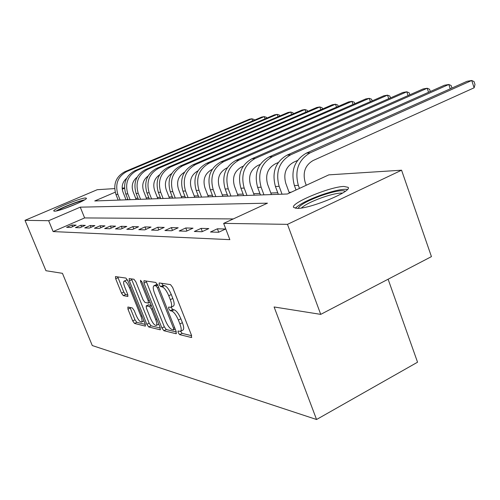 <?xml version="1.0" encoding="UTF-8"?>
<svg xmlns="http://www.w3.org/2000/svg" width="500" height="500" viewBox="0 0 500 500"><rect width="100%" height="100%" fill="white"/><g stroke="black" fill="none" stroke-linecap="round" stroke-linejoin="round"><path stroke-width="0.75" d="M178.181 332.631L179.644 334.606L191.356 337.506L191.456 335.163L172.644 287.438L170.494 284.6L159.162 282.944L159.162 284.656L160.613 286.594L162.05 286.812C164.294 287.631 166.531 290.606 168.756 295.738L170.312 299.669C171.869 303.881 172.05 306.431 170.869 307.312L168.588 307.1L168.713 308.75L170.169 310.706L171.631 311C173.906 311.919 176.15 314.931 178.363 320.025L179.906 323.925C181.419 328.031 181.6 330.5 180.431 331.344L178.062 331.031L178.181 332.631M180.594 331.262L182.106 333.375L191.644 335.7M161.606 283.3L163.119 285.4L164.562 285.619L162.05 286.812M171.081 307.213L172.656 309.494L174.125 309.781L171.631 311M85.525 197.994L86.406 198.231C87.788 199.819 59.081 211.5 54.475 211.2L53.731 210.944C52.731 209.213 80.506 197.919 85.525 197.994M343.925 186.45L348.119 187.331C352.656 191.188 310.144 208.837 297.194 208.394L293.612 207.431C290.131 203.238 330.138 186.625 343.925 186.45M127.894 307.013L127.963 309.163L132.706 320.913L134.531 323.45L145.225 326.094L145.194 323.938L127.794 280.631L125.919 278.075L115.456 276.581L115.7 278.8L121.494 293.144L123.306 295.65L127.888 296.469L127.656 294.269L124.75 287.069C123.506 283.775 123.3 281.781 124.131 281.094C125.688 281.069 127.481 283.331 129.519 287.869L140.95 316.294C142.156 319.5 142.356 321.419 141.531 322.05C139.944 322.019 138.125 319.731 136.081 315.188L134.2 310.519L132.35 307.962L127.894 307.013M115.206 192.2L94.75 200.963L287.35 193.994L328.825 174.862L401.575 170.2L431.438 256.619L320.725 314.375L274.106 306.969L316.556 419.506L92.275 345.544L62.45 273.331L45.95 270.712L25 220.338L97.238 189.706L114.663 188.588M320.725 314.375L287.481 224.35L223.656 223.375L267.462 203.169L80.262 207.162L48.65 220.7L25 220.338M233.294 218.931L84.625 217.931L53.125 231.575L229.85 239.65L223.656 223.375M53.125 231.575L48.65 220.7M161.894 327.987L163.888 330.712L176.088 333.731L176.137 331.444L157.787 285.181L155.731 282.444L143.944 280.712L143.975 283.087L161.894 327.987L164.3 326.806L166.294 329.525L176.325 331.969M160.144 329.787L148.731 326.962L146.831 324.338L129.375 280.875L129.15 278.594L133.956 279.25L135.875 281.856L143.075 299.831L145.006 302.469L148.406 303.081L148.206 300.806L140.644 281.881L140.494 280.244L141.988 282.081L160.15 327.569L160.144 329.787L160.494 329.613M225.619 229.006L217.406 228.794L210.469 232.006L218.588 232.269L225.619 229.006M208.8 228.575L201.1 228.375L194.331 231.481L201.95 231.731L208.8 228.575M193.019 228.162L185.787 227.975L179.181 230.987L186.337 231.219L193.019 228.162M178.181 227.781L171.375 227.606L164.925 230.525L171.663 230.744L178.181 227.781M164.213 227.419L157.787 227.25L151.488 230.087L157.838 230.294L164.213 227.419M151.025 227.075L144.963 226.919L138.806 229.675L144.8 229.869L151.025 227.075M138.569 226.756L132.825 226.606L126.806 229.288L132.481 229.469L138.569 226.756M126.775 226.45L121.337 226.306L115.45 228.919L120.825 229.094L126.775 226.45M115.594 226.156L110.431 226.025L104.675 228.569L109.775 228.731L115.594 226.156M104.981 225.881L100.081 225.756L94.438 228.231L99.288 228.394L104.981 225.881M94.894 225.625L90.231 225.5L84.706 227.919L89.319 228.069L94.894 225.625M85.3 225.375L80.85 225.256L75.438 227.613L79.831 227.756L85.3 225.375M76.15 225.138L71.912 225.025L66.606 227.331L70.794 227.463L76.15 225.138M291.181 192.231L289.081 192.312M277.75 192.75L270.837 193.019M259.906 193.444L253.681 193.688M243.125 194.1L237.525 194.319M227.319 194.713L222.281 194.906M212.4 195.294L207.869 195.469M198.294 195.844L194.231 196M184.95 196.363L181.3 196.506M172.294 196.856L169.031 196.981M160.275 197.319L157.363 197.438M148.85 197.763L146.263 197.869M137.981 198.188L135.681 198.275M127.863 199.2L126.438 199.812M316.556 419.506L417.55 362.206L388.113 279.219M401.575 170.2L287.481 224.35M122.15 188.106L124.488 187.956M124.5 188.219L122.244 189.188M84.625 217.931L80.262 207.162M217.406 228.794L218.713 232.213M201.1 228.375L202.325 231.556M185.787 227.975L186.938 230.944M171.375 227.606L172.456 230.381M157.787 227.25L158.812 229.856M144.963 226.919L145.925 229.369M132.825 226.606L133.744 228.906M121.337 226.306L122.2 228.481M110.431 226.025L111.256 228.075M100.081 225.756L100.862 227.7M90.231 225.5L90.975 227.344M80.85 225.256L81.562 227.006M71.912 225.025L72.588 226.688M180.431 331.344L182.913 330.106C184.088 329.263 183.919 326.788 182.4 322.688L179.906 323.925M174.125 309.781C176.406 310.7 178.656 313.7 180.863 318.794L182.4 322.688M170.869 307.312L173.369 306.1C174.562 305.212 174.381 302.663 172.831 298.456L170.312 299.669M164.562 285.619C166.819 286.431 169.056 289.4 171.281 294.525L172.831 298.456M146.119 281.031L164.3 326.806M173.512 329.894L173.544 328.288L157.475 287.806L156.037 285.887L153.969 285.731C152.825 286.631 153.025 289.163 154.581 293.319L165.463 320.675C167.6 325.6 169.775 328.55 171.994 329.525L173.512 329.894M153.969 285.731L156.45 284.556L157.506 284.556M160.331 328.075L151.075 325.819L148.731 326.962M131.456 278.888L149.169 323.194L151.075 325.819M150.494 318.356C152.613 323.069 154.519 325.438 156.225 325.462C157.1 324.8 156.925 322.825 155.688 319.538L151.569 309.231L149.606 306.556L146.2 305.919L146.406 308.163L150.494 318.356M156.225 325.462L158.794 324.169M148.456 304.913L151.237 305.25M141.531 322.05L143.956 320.863M127.65 280.3L126.475 280L124.131 281.094M117.725 276.875L123.794 292.062L125.606 294.562L127.906 294.988M130.037 307.469L134.987 319.806L136.806 322.344L145.375 324.431M306.25 185.281L305.144 182.237C302.556 172.431 305.181 165.206 313.031 160.562L474.125 87.8L471.725 80.494L310.225 152.794C298.406 159.738 294.444 170.594 298.344 185.356L299.456 188.412M474.125 87.8L475 84.488L474.044 81.575L471.725 80.494L467.031 81.306L306.225 153.2C294.462 160.106 290.519 170.888 294.406 185.556L296.025 189.994M289.363 193.069L285.775 183.287C283.244 173.8 285.806 166.806 293.469 162.306L297.475 160.506M450.244 88.812L448.806 84.481L444.381 85.256L286.981 155.162C275.494 161.856 271.65 172.306 275.444 186.5L278.331 194.325M451.969 88.044L451.138 85.519L448.806 84.481L290.731 154.781C279.188 161.519 275.325 172.025 279.137 186.319L282.038 194.188M271.413 194.575L267.6 184.281C265.125 175.081 267.631 168.3 275.119 163.938L278.219 162.556M428.556 92.281L427.2 88.244L423.025 88.975L268.913 157.006C257.694 163.506 253.938 173.631 257.65 187.387L260.469 194.969M430.3 91.506L429.538 89.244L427.2 88.244L272.438 156.65C261.163 163.181 257.394 173.375 261.119 187.213L263.956 194.844M254.244 195.194L250.519 185.212C248.094 176.294 250.544 169.713 257.856 165.469L260.169 164.45M408.081 95.569L406.8 91.8L402.856 92.481L251.925 158.744C240.956 165.05 237.288 174.881 240.919 188.225L243.675 195.575M409.837 94.794L409.144 92.75L406.8 91.8L255.238 158.406C244.225 164.75 240.538 174.638 244.188 188.062L246.956 195.456M238.075 195.775L234.431 186.088C232.056 177.431 234.45 171.038 241.6 166.919L243.212 166.206M388.725 98.688L387.512 95.156L383.781 95.806L235.912 160.375C225.188 166.513 221.606 176.056 225.162 189.006L227.856 196.15M390.487 97.912L389.856 96.075L387.512 95.156L239.037 160.056C228.269 166.225 224.669 175.825 228.238 188.856L230.95 196.038M298.181 208.363C299.738 205.037 307.413 200.806 321.219 195.662C334.281 191.225 342.306 189.769 345.312 191.287M342.6 193.081C338.319 192.844 331.406 194.375 321.869 197.669C311.656 201.406 304.831 204.85 301.394 208.006M347.469 189.394C342.444 188.825 333.669 190.706 321.131 195.025C307.762 199.931 299.163 204.356 295.331 208.287M57.688 210.637C61.706 207.781 78.456 201.225 83.319 200.594M77.544 203.406L63.881 208.762M84.562 199.875C78.569 200.931 61.425 207.644 56.269 210.963M222.819 196.331L219.25 186.912C216.931 178.5 219.269 172.294 226.262 168.281L227.256 167.844M370.394 101.65L369.244 98.338L365.706 98.95L220.8 161.919C210.312 167.887 206.806 177.162 210.287 189.75L212.925 196.688M372.156 100.881L371.581 99.219L369.244 98.338L223.756 161.619C213.219 167.619 209.7 176.95 213.194 189.606L215.844 196.581M208.394 196.85L204.906 187.694C202.631 179.513 204.919 173.475 211.762 169.575L212.213 169.375M353.013 104.469L351.919 101.356L348.562 101.938L206.513 163.375C196.25 169.188 192.825 178.212 196.231 190.45L198.819 197.2M354.775 103.706L354.25 102.206L351.919 101.356L209.306 163.088C199 168.931 195.562 178.006 198.981 190.312L201.575 197.1M194.75 197.344L191.325 188.431C189.1 180.5 191.325 174.625 198 170.812M336.506 107.156L335.469 104.219L332.275 104.775L192.987 164.756C182.944 170.419 179.587 179.206 182.925 191.112L185.456 197.681M338.263 106.394L337.788 105.044L335.469 104.219L195.631 164.488C185.544 170.175 182.175 179.013 185.531 190.987L188.069 197.587M181.806 197.812L178.456 189.131C176.3 181.663 178.331 176.006 184.544 172.175M320.806 109.712L319.819 106.944L316.781 107.475L180.156 166.062C170.325 171.588 167.037 180.144 170.306 191.744L172.787 198.137M322.562 108.956L322.131 107.737L319.819 106.944L182.669 165.806C172.794 171.356 169.494 179.963 172.781 191.619L175.269 198.05M169.525 198.256L166.238 189.8C164.156 182.756 166 177.319 171.775 173.487M305.863 112.156L304.925 109.537L302.031 110.044L167.975 167.306C158.344 172.694 155.125 181.038 158.331 192.344L160.763 198.575M307.613 111.406L307.219 110.306L304.925 109.537L170.362 167.062C160.688 172.475 157.463 180.863 160.681 192.225L163.119 198.487M157.85 198.681L154.631 190.431C152.613 183.8 154.288 178.569 159.644 174.75M291.619 114.488L290.725 112.013L287.962 112.494L156.394 168.487C146.956 173.744 143.806 181.887 146.95 192.906L149.331 198.988M293.363 113.744L293.006 112.756L290.725 112.013L158.669 168.256C149.188 173.538 146.025 181.719 149.181 192.8L151.575 198.906M146.738 199.081L143.581 191.031C141.631 184.781 143.144 179.762 148.106 175.969M278.025 116.719L277.169 114.369L274.531 114.831L145.375 169.613C136.119 174.75 133.031 182.694 136.113 193.45L138.45 199.381M279.762 115.981L279.438 115.094L277.169 114.369L147.537 169.394C138.244 174.55 135.144 182.537 138.238 193.344L140.581 199.3M136.15 199.462L133.05 191.606C131.175 185.719 132.531 180.9 137.113 177.144M265.038 118.856L264.225 116.625L261.7 117.062L134.863 170.688C125.787 175.706 122.762 183.463 125.787 193.962L128.081 199.756M266.769 118.125L266.475 117.325L264.225 116.625L136.925 170.475C127.812 175.519 124.775 183.312 127.812 193.863L130.113 199.681M126.05 199.831L123.006 192.15C121.206 186.612 122.413 181.988 126.631 178.287M252.625 120.9L251.844 118.781L249.431 119.2L124.838 171.713C115.938 176.612 112.969 184.2 115.938 194.456L118.188 200.113M254.344 120.175L254.075 119.456L251.844 118.781L126.806 171.513C117.869 176.438 114.887 184.05 117.869 194.363L120.131 200.044M182.106 333.375L179.644 334.606M163.119 285.4L160.613 286.594M172.656 309.494L170.169 310.706M180.863 318.794L178.363 320.025M171.281 294.525L168.756 295.738M191.788 337.294L191.356 337.506M146.419 281.944L143.975 283.087M176.475 333.537L176.088 333.731M166.294 329.525L163.888 330.712M174.669 327.731L173.544 328.288M158.613 287.262L157.475 287.806M157.744 285.081L156.037 285.887M157.044 284.488L154.562 285.663M149.169 323.194L146.831 324.338M131.75 279.762L129.375 280.875M149.262 300.3L148.206 300.806M141.662 281.4L140.644 281.881M156.738 319.025L155.688 319.538M152.625 308.719L151.569 309.231M151.412 305.688L149.606 306.556M148.769 304.756L146.381 305.906M141.931 315.819L140.95 316.294M130.512 287.4L129.519 287.869M125.606 294.562L123.306 295.65M123.794 292.062L121.494 293.144M118.012 277.725L115.7 278.8M145.544 325.938L145.225 326.094M136.806 322.344L134.531 323.45M134.987 319.806L132.706 320.913M130.25 308.069L127.963 309.163M298.344 185.356L294.406 185.556M310.225 152.794L306.225 153.2M279.137 186.319L275.444 186.5M290.731 154.781L286.981 155.162M261.119 187.213L257.65 187.387M272.438 156.65L268.913 157.006M244.188 188.062L240.919 188.225M255.238 158.406L251.925 158.744M228.238 188.856L225.162 189.006M239.037 160.056L235.912 160.375M213.194 189.606L210.287 189.75M223.756 161.619L220.8 161.919M198.981 190.312L196.231 190.45M209.306 163.088L206.513 163.375M185.531 190.987L182.925 191.112M195.631 164.488L192.987 164.756M172.781 191.619L170.306 191.744M182.669 165.806L180.156 166.062M160.681 192.225L158.331 192.344M170.362 167.062L167.975 167.306M149.181 192.8L146.95 192.906M158.669 168.256L156.394 168.487M138.238 193.344L136.113 193.45M147.537 169.394L145.375 169.613M127.812 193.863L125.787 193.962M136.925 170.475L134.863 170.688M117.869 194.363L115.938 194.456M126.806 171.513L124.838 171.713M348.119 187.331L348.256 187.719M175.212 329.113L173.669 329.881M150.056 302.288L148.406 303.081M148.588 304.775L146.2 305.919"/></g></svg>
